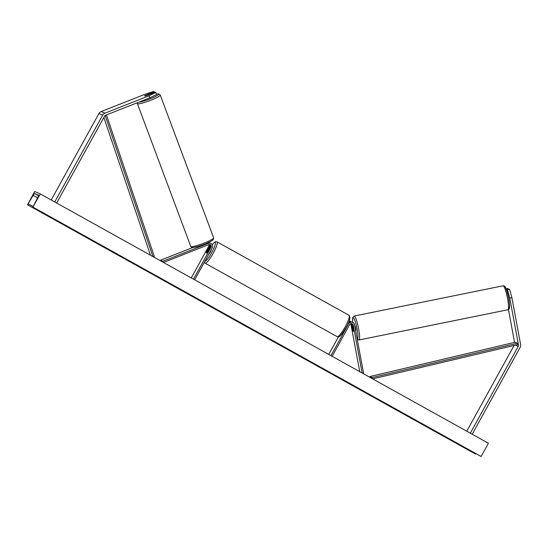 <?xml version="1.0" encoding="UTF-8"?>
<svg xmlns="http://www.w3.org/2000/svg" width="548" height="548" viewBox="0 0 548 548"><rect width="100%" height="100%" fill="white"/><g stroke="black" fill="none" stroke-linecap="round" stroke-linejoin="round"><path stroke-width="0.82" d="M194.65 279.809L212.213 247.991A3.295 3.24 113.5 0 0 208.24 243.36L162.783 261.273L160.448 260.252L192.745 247.525M207.356 243.045L207.445 243.011A3.295 3.24 113.5 0 1 209.905 243.052L210.699 243.394M193.471 279.158L211.035 247.34A1.925 1.891 113.5 0 0 208.72 244.634L163.468 262.465M209.302 244.504A1.925 1.891 -66.5 0 1 209.494 246.669L206.575 251.957A2.747 0.507 -60.9 0 0 206.404 253.073A2.747 0.507 -60.9 0 0 207.322 252.279L210.24 246.99A1.925 1.891 113.5 0 0 209.733 244.531M163.167 262.293L162.783 261.273M160.694 260.916L160.448 260.252M191.252 277.918L208.699 246.319A1.925 1.891 113.5 0 0 208.781 244.607M208.507 242.524A3.295 3.24 -66.5 0 1 209.521 242.915M154.611 92.359L154.413 91.817L145.295 95.407A2.747 0.356 -20.5 0 0 144.617 95.934A2.747 0.356 -20.5 0 0 144.651 95.969A2.747 0.356 -20.5 0 0 146.042 95.736L155.159 92.139L155.844 92.441L156.605 94.482L149.816 97.825L105.689 115.217A2.199 2.158 113.5 0 0 104.565 116.203L56.636 203.02M149.816 97.825L149.056 95.784L104.921 113.176A4.391 4.316 113.5 0 0 102.675 115.155L54.752 201.972M154.413 91.817L153.721 91.516L145.316 94.16L101.181 111.552A4.391 4.316 113.5 0 0 98.935 113.532L51.204 199.999M149.056 95.784L155.844 92.441M508.462 309.545L514.565 342.37M509.77 298.105L511.894 297.674L509.585 289.262L507.462 289.693L509.77 298.105L518.47 344.891A2.199 2.158 -66.5 0 1 518.23 346.37L470.307 433.187M507.462 289.693L506.777 289.399L509.585 289.262M507.338 292.433L506.777 289.399M511.894 297.674L520.6 344.459A4.391 4.316 -66.5 0 1 520.12 347.425L472.191 434.235M514.099 345.452L466.759 431.214M506.222 289.036L508.154 288.638L506.057 288.632M508.154 288.638L508.243 289.097M351.706 323.526A1.925 1.891 -66.5 0 1 352.426 324.69L353.515 330.54A2.747 0.418 78.5 0 1 353.392 331.458A2.747 0.418 78.5 0 1 353.344 331.451A2.747 0.418 78.5 0 1 352.768 330.218L352.809 330.204M330.965 355.659L348.528 323.841A3.295 3.24 -66.5 0 1 354.549 324.765L363.516 372.962L362.447 373.174M348.603 322.477A3.295 3.24 -66.5 0 1 351.878 322.046L352.672 322.395A10.85 1.658 78.5 0 1 353.261 317.676A10.85 1.658 78.5 0 1 357.084 329.088A10.85 1.658 78.5 0 1 357.207 338.89A10.85 1.658 78.5 0 1 357.18 338.87M332.143 356.316L349.713 324.498A1.925 1.891 -66.5 0 1 353.22 325.039L362.146 373.01M352.768 330.218L351.679 324.368A1.925 1.891 113.5 0 0 351.275 323.498M350.754 323.608A1.925 1.891 -66.5 0 1 350.884 324.019L359.748 371.674M349.144 321.114A3.295 3.24 -66.5 0 1 350.336 321.375L351.131 321.724A3.295 3.24 113.5 0 0 348.96 321.587M328.745 354.426L338.445 336.862M351.494 321.909A3.295 3.24 113.5 0 0 351.131 321.724M211.268 249.703A2.747 0.507 119.1 0 1 210.336 252.059A2.747 0.507 119.1 0 1 208.809 254.162M209.021 249.1L207.123 252.532A2.747 0.507 119.1 0 1 206.404 253.073A2.747 0.507 119.1 0 1 206.466 252.251L208.363 248.813A2.747 0.507 119.1 0 1 209.076 248.278A2.747 0.507 119.1 0 1 209.021 249.1L209.062 249.128M149.296 98.03A2.747 0.356 159.5 0 1 148.282 98.434M149.323 94.4L145.706 95.825A2.747 0.356 159.5 0 1 144.651 95.969A2.747 0.356 159.5 0 1 144.617 95.934A2.747 0.356 159.5 0 1 145.049 95.544L148.666 94.119A2.747 0.356 159.5 0 1 149.72 93.975A2.747 0.356 159.5 0 1 149.762 94.009A2.747 0.356 159.5 0 1 149.323 94.4L149.337 94.434M40.312 193.937L34.695 191.499L27.516 204.767L33.147 195.369A2.473 0.459 119.1 0 1 34.661 193.567L38.49 195.232A2.473 0.459 119.1 0 1 38.497 195.239A2.473 0.459 119.1 0 1 37.819 197.396L32.887 207.103L40.312 193.937L488.412 443.264L481.11 456.484L33.01 207.158M476.061 453.689L475.5 454.045L27.4 204.719M480.993 456.429L32.894 207.103L481.11 456.484M354.707 325.587A2.747 0.418 78.5 0 1 354.734 325.594A2.747 0.418 78.5 0 1 355.679 328.341A2.747 0.418 78.5 0 1 355.782 330.971A2.747 0.418 78.5 0 1 355.734 330.965M352.816 326.992L353.529 330.828A2.747 0.418 78.5 0 1 353.392 331.458A2.747 0.418 78.5 0 1 353.344 331.451A2.747 0.418 78.5 0 1 352.871 330.54L352.159 326.711A2.747 0.418 78.5 0 1 352.296 326.074A2.747 0.418 78.5 0 1 352.343 326.081A2.747 0.418 78.5 0 1 352.816 326.992L352.857 326.985M105.182 115.498L152.933 256.601M103.86 117.478L150.474 255.231M106.428 114.922L154.296 256.389L153.234 256.765M518.47 344.891L517.771 344.589L372.681 378.874M517.771 344.589L517.476 343.254L372.14 377.599L369.804 376.579L369.975 377.36M372.14 377.599L372.38 378.702M517.476 343.254L515.141 342.24L369.804 376.579M208.24 243.36L207.445 243.011M211.035 247.34L210.24 246.99M209.494 246.669L208.699 246.319M102.675 115.155L98.935 113.532M104.921 113.176L101.181 111.552M518.23 346.37L515.408 345.144M348.528 323.841L348.09 323.649M353.22 325.039L352.426 324.69M351.679 324.368L350.884 324.019M204.822 261.382A10.85 2.007 -60.9 0 0 211.713 252.655A10.85 2.007 -60.9 0 0 215.419 243.346A10.85 2.007 -60.9 0 0 212.172 244.696M212.145 244.655L214.535 242.202L215.659 241.661L216.987 241.832A12.22 2.26 119.1 0 1 213.124 253.416A12.22 2.26 119.1 0 1 205.103 263.191L337.178 336.678A12.22 2.26 -60.9 0 0 345.199 326.903A12.22 2.26 -60.9 0 0 349.055 315.319C350.706 317.587 349.74 321.635 346.165 327.464C340.698 336.561 338.965 337.541 337.178 336.678M139.096 102.051A10.85 1.411 -20.5 0 0 151.412 98.339A10.85 1.411 -20.5 0 0 158.331 94.092A10.85 1.411 -20.5 0 0 156.481 94.14M156.468 94.112L158.68 93.934L160.256 95.03A12.22 1.589 159.5 0 1 150.131 100.51A12.22 1.589 159.5 0 1 137.541 103.75A12.22 1.589 159.5 0 1 137.363 103.586L190.766 246.408A12.22 1.589 -20.5 0 0 190.944 246.573A12.22 1.589 -20.5 0 0 203.534 243.333A12.22 1.589 -20.5 0 0 213.658 237.853L213.158 239.743C212.419 240.586 209.98 241.908 205.829 243.702C197.664 247.292 190.492 248.025 191.663 247.333L190.766 246.408M212.693 239.462A10.85 1.411 159.5 0 1 204.541 244.209A10.85 1.411 159.5 0 1 192.691 247.347M38.524 195.718L34.661 193.567M475.623 454.093L27.516 204.767M37.586 197.835L33.147 195.369M33.003 206.5L28.277 203.87M507.934 309.75C510.113 309.113 510.03 306.914 508.476 297.153C506.174 287.255 504.934 286.07 504.078 285.912L503.071 285.803A12.22 1.87 78.5 0 1 503.283 285.83A12.22 1.87 78.5 0 1 507.462 298.044A12.22 1.87 78.5 0 1 507.934 309.75L358.995 339.986A12.22 1.87 -101.5 0 0 358.522 328.279A12.22 1.87 -101.5 0 0 354.344 316.066A12.22 1.87 -101.5 0 0 354.131 316.038L352.693 317.614L352.631 322.375M508.804 308.113A10.85 1.658 -101.5 0 0 508.681 298.311A10.85 1.658 -101.5 0 0 504.859 286.899M209.158 242.723L208.356 242.38M216.987 241.832L349.055 315.319M209.425 248.47L209.076 248.278M204.315 262.3L205.103 263.191M160.256 95.03L213.658 237.853M137.288 102.764L137.363 103.586M503.071 285.803L354.131 316.038M357.262 339.342L358.995 339.986M352.672 325.998L352.296 326.074"/></g></svg>
